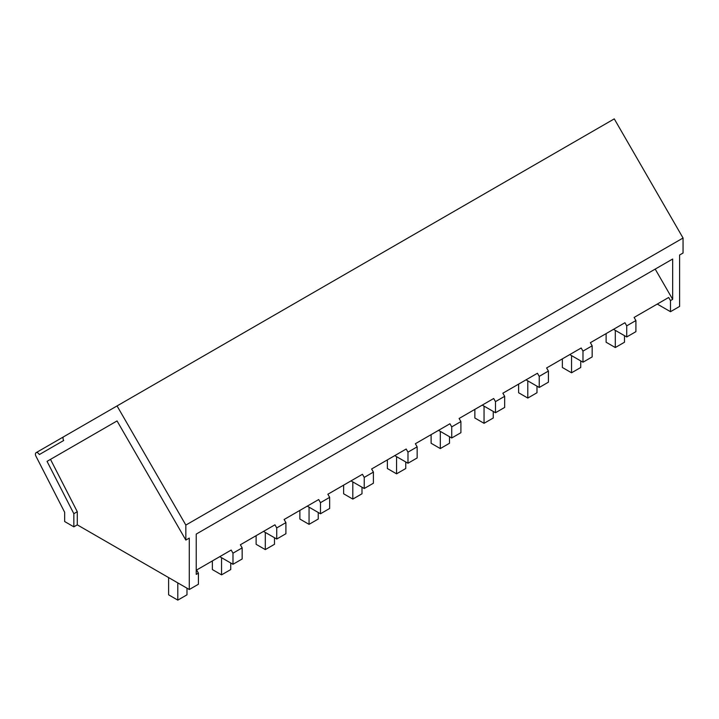 <?xml version="1.0" encoding="UTF-8"?>
<svg xmlns="http://www.w3.org/2000/svg" width="719" height="719" viewBox="0 0 719 719"><rect width="100%" height="100%" fill="white"/><g stroke="black" fill="none" stroke-linecap="round" stroke-linejoin="round"><path stroke-width="1.08" d="M655.198 269.104L672.66 299.338L672.66 259.02L196.233 534.082L196.233 574.391L198.408 573.142L198.408 584.25L189.286 589.517L77.284 524.852L73.841 526.838L64.656 521.536L64.656 512.261L35.95 456.188A3.253 1.878 60 0 1 36.085 452.682A3.253 1.878 60 0 1 39.338 454.561L63.694 440.495A3.253 1.878 60 0 1 63.694 436.739L614.269 118.878L683.05 238.016L683.05 253.016L679.608 255.002L679.608 306.429L670.485 311.695L657.265 304.065M626.734 336.959L626.734 325.851L635.911 320.548L635.911 331.657L626.734 336.959L613.514 329.329M626.734 325.851L624.937 322.732L590.362 342.693L592.159 345.812L592.159 356.921L582.983 362.214L569.763 354.584M592.159 345.812L582.983 351.106L581.186 347.996L546.611 367.957L548.408 371.067L548.408 382.175L539.232 387.478L526.011 379.839M548.408 371.067L539.232 376.37L537.435 373.251L502.86 393.212L504.657 396.331L504.657 407.439L495.481 412.733L482.269 405.103M504.657 396.331L495.481 401.624L493.683 398.506L459.108 418.476L460.906 421.586L460.906 432.694L451.73 437.988L438.518 430.357M460.906 421.586L451.73 426.879L449.932 423.77L415.357 443.731L417.155 446.85L417.155 457.958L407.979 463.252L394.767 455.621M417.155 446.85L407.979 452.143L406.181 449.024L371.606 468.986L373.404 472.104L373.404 483.213L364.236 488.507L351.016 480.876M373.404 472.104L364.236 477.398L362.43 474.288L327.855 494.25L329.653 497.359L329.653 508.468L320.485 513.77L307.265 506.14M329.653 497.359L320.485 502.662L318.688 499.543L284.104 519.504L285.91 522.623L285.91 533.732L276.734 539.025L263.514 531.395M285.91 522.623L276.734 527.917L274.937 524.807L240.362 544.768L242.159 547.878L242.159 558.987L232.983 564.289L219.762 556.659M117.053 405.938L185.844 525.077L185.844 540.077L189.286 538.091L189.286 589.517M683.05 238.016L185.844 525.077M672.66 299.338L670.485 300.587L670.485 311.695M621.549 324.682L624.937 322.732M582.983 351.106L582.983 362.214M577.806 349.946L581.186 347.996M539.232 376.37L539.232 387.478M534.055 375.201L537.435 373.251M495.481 401.624L495.481 412.733M490.304 400.465L493.683 398.506M451.73 426.879L451.73 437.988M446.553 425.72L449.932 423.77M407.979 452.143L407.979 463.252M402.802 450.975L406.181 449.024M364.236 477.398L364.236 488.507M359.051 476.239L362.43 474.288M320.485 502.662L320.485 513.77M315.299 501.494L318.688 499.543M276.734 527.917L276.734 539.025M271.557 526.757L274.937 524.807M242.159 547.878L232.983 553.181L232.983 564.289M232.983 553.181L231.185 550.062L227.806 552.012M198.408 573.142L196.611 570.023L231.185 550.062M73.841 526.838L73.841 513.699L47.05 461.355L117.053 420.939L50.492 459.369L77.284 511.712L77.284 524.852M73.841 513.699L77.284 511.712M117.053 420.939L185.844 540.077M670.485 300.587L668.688 297.477L665.3 299.428M635.911 320.548L634.104 317.439L668.688 297.477M47.05 461.355L50.492 459.369M606.117 333.598L606.117 342.235L615.302 347.538L615.302 330.354M615.302 347.538L624.487 342.235L624.487 335.665M562.366 358.853L562.366 367.49L571.551 372.793L571.551 355.617M571.551 372.793L580.736 367.49L580.736 360.92M518.615 384.117L518.615 392.754L527.8 398.056L527.8 380.872M527.8 398.056L536.985 392.754L536.985 386.175M474.864 409.372L474.864 418.009L484.049 423.311L484.049 406.136M484.049 423.311L493.243 418.009L493.243 411.439M431.112 434.636L431.112 443.264L440.307 448.575L440.307 431.391M440.307 448.575L449.492 443.264L449.492 436.694M387.37 459.89L387.37 468.527L396.555 473.83L396.555 456.655M396.555 473.83L405.741 468.527L405.741 461.958M343.619 485.154L343.619 493.782L352.804 499.085L352.804 481.91M352.804 499.085L361.99 493.782L361.99 487.212M299.868 510.409L299.868 519.046L309.053 524.349L309.053 507.174M309.053 524.349L318.238 519.046L318.238 512.476M256.117 535.664L256.117 544.301L265.302 549.604L265.302 532.428M265.302 549.604L274.487 544.301L274.487 537.731M212.366 560.928L212.366 569.565L221.551 574.867L221.551 557.683M221.551 574.867L230.736 569.565L230.736 562.995M168.614 577.582L168.614 594.82L177.8 600.122L177.8 582.884M177.8 600.122L186.985 594.82L186.985 588.187M36.085 452.682L63.676 436.757"/></g></svg>
